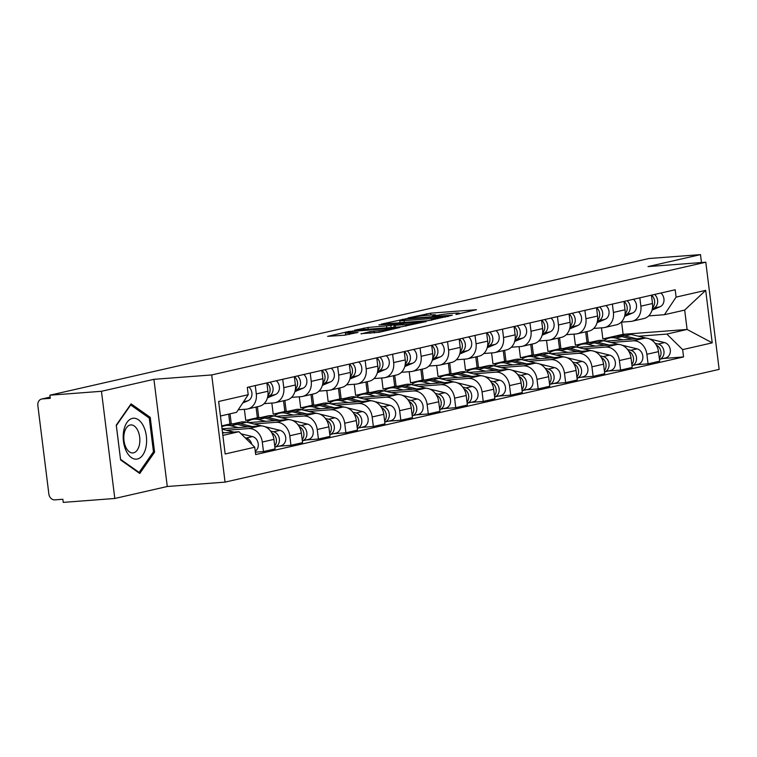 <?xml version="1.0" encoding="UTF-8"?>
<svg xmlns="http://www.w3.org/2000/svg" width="757" height="757" viewBox="0 0 757 757"><rect width="100%" height="100%" fill="white"/><g stroke="black" fill="none" stroke-linecap="round" stroke-linejoin="round"><path stroke-width="1.14" d="M455.913 314.496L476.446 309.698L430.676 313.171L408.032 317.94L413.975 317.136A9.917 0.691 -7.1 0 1 427.639 315.253L431.462 314.959A9.917 0.691 -7.1 0 1 435.767 314.997A9.917 0.691 -7.1 0 1 434.064 315.612L432.256 316.294L437.622 315.338A9.917 0.691 -7.1 0 1 451.295 313.464L455.108 313.171A9.917 0.691 -7.1 0 1 459.414 313.209A9.917 0.691 -7.1 0 1 457.711 313.814L455.913 314.496M361.07 333.676L379.002 332.314L399.933 327.478L348.532 331.519L327.611 336.363L344.473 335.2L358.004 332.427L348.958 333.004A8.289 0.577 -7.1 0 1 345.362 332.966A8.289 0.577 -7.1 0 1 349.706 331.916A8.289 0.577 -7.1 0 1 358.212 330.894L388.341 328.604A8.289 0.577 -7.1 0 1 391.946 328.642A8.289 0.577 -7.1 0 1 387.603 329.692A8.289 0.577 -7.1 0 1 379.096 330.714L369.804 331.689L361.108 333.922M211.705 374.942L153.926 379.323L101.457 391.293L49.896 395.201L648.938 258.525L700.499 254.617L648.02 266.587L705.798 262.206L211.705 374.942L225.056 482.124L719.15 369.388L705.798 262.206M428.481 320.637L452.336 315.196L406.566 318.669L381.367 324.1L428.481 320.637M426.276 321.536L401.607 326.769L354.484 330.232L368.016 327.459L390.858 325.463L397.179 323.958L378.926 324.857L426.276 321.536M101.457 391.293L114.799 498.475L63.247 502.383L62.859 499.26L54.826 499.866A6.311 5.176 -102.9 0 1 48.864 494.009L37.85 405.582A6.311 5.176 -102.9 0 1 41.626 399.034L50.132 397.094M114.799 498.475L167.278 486.505L225.056 482.124M49.896 395.201L50.284 398.324L42.25 398.939A6.311 5.176 -102.9 0 0 41.626 399.034M701.484 262.537L700.499 254.617M639.835 297.823L640.876 306.169A14.525 11.913 77.1 0 1 632.19 321.223L643.81 318.574A14.525 11.913 -102.9 0 0 652.496 303.519L651.455 295.173M590.725 342.268L587.006 342.543L585.672 331.84M610.975 342.505L633.155 340.82A14.525 11.913 77.1 0 1 646.866 354.295L658.486 351.636A14.525 11.913 -102.9 0 0 644.784 338.171L605.42 341.152M658.486 351.636L659.678 361.165L648.058 363.824L635.719 364.76M632.19 321.223A14.525 11.913 77.1 0 1 630.742 321.441L621.185 322.17M560.918 348.712L559.555 337.802M646.866 354.295L648.058 363.824M574.005 334.121L575.386 345.201L580.07 344.842M612.366 304.096L613.407 312.433A14.525 11.913 77.1 0 1 604.72 327.497L616.34 324.848A14.525 11.913 -102.9 0 0 625.027 309.783L623.986 301.447M563.255 348.532L559.537 348.816L558.202 338.105M608.25 371.025L620.589 370.088L632.209 367.438L631.016 357.91A14.525 11.913 -102.9 0 0 617.315 344.435L577.951 347.416M604.72 327.497A14.525 11.913 77.1 0 1 603.272 327.715L593.715 328.434M533.448 354.976L532.086 344.066M583.505 348.769L605.685 347.085A14.525 11.913 77.1 0 1 619.396 360.559L620.589 370.088M546.535 340.385L547.917 351.466L552.601 351.116M584.896 310.361L585.937 318.706A14.525 11.913 77.1 0 1 577.25 333.761L588.87 331.112A14.525 11.913 -102.9 0 0 597.557 316.048L596.516 307.711M535.786 354.796L532.067 355.08L530.733 344.378M580.78 377.289L593.119 376.352L604.739 373.703L603.547 364.174A14.525 11.913 -102.9 0 0 589.845 350.699L550.481 353.689M577.25 333.761A14.525 11.913 77.1 0 1 575.803 333.979L566.245 334.708M505.979 361.24L504.616 350.33M556.035 355.033L578.216 353.358A14.525 11.913 77.1 0 1 591.927 366.823L593.119 376.352M519.065 346.649L520.447 357.73L525.131 357.38M557.426 316.634L558.467 324.971A14.525 11.913 77.1 0 1 549.781 340.035L561.401 337.376A14.525 11.913 -102.9 0 0 570.087 322.321L569.046 313.975M508.316 361.07L504.597 361.354L503.263 350.642M553.31 383.562L565.649 382.626L577.269 379.976L576.077 370.438A14.525 11.913 -102.9 0 0 562.375 356.973L523.011 359.954M549.781 340.035A14.525 11.913 77.1 0 1 548.333 340.253L538.776 340.972M478.509 367.514L477.147 356.604M528.566 361.307L550.746 359.622A14.525 11.913 77.1 0 1 564.457 373.097L565.649 382.626M491.596 352.923L492.977 364.003L497.661 363.644M529.957 322.898L530.998 331.235A14.525 11.913 77.1 0 1 522.311 346.299L533.931 343.65A14.525 11.913 -102.9 0 0 542.618 328.585L541.577 320.249M480.846 367.334L477.128 367.618L475.793 356.907M525.841 389.827L538.18 388.89L549.8 386.24L548.607 376.712A14.525 11.913 -102.9 0 0 534.906 363.237L495.542 366.218M522.311 346.299A14.525 11.913 77.1 0 1 520.863 346.517L511.306 347.236M451.04 373.778L449.677 362.868M501.096 367.571L523.276 365.886A14.525 11.913 77.1 0 1 536.987 379.361L538.18 388.89M464.126 359.187L465.508 370.268L470.192 369.918M502.487 329.163L503.528 337.508A14.525 11.913 77.1 0 1 494.841 352.563L506.461 349.914A14.525 11.913 -102.9 0 0 515.148 334.849L514.107 326.513M453.377 373.598L449.658 373.882L448.324 363.18M498.371 396.091L510.71 395.154L522.33 392.505L521.138 382.976A14.525 11.913 -102.9 0 0 507.436 369.501L468.072 372.491M494.841 352.563A14.525 11.913 77.1 0 1 493.394 352.781L483.837 353.51M423.57 380.052L422.207 369.142M473.627 373.835L495.807 372.16A14.525 11.913 77.1 0 1 509.518 385.625L510.71 395.154M436.657 365.451L438.038 376.532L442.722 376.182M475.018 335.436L476.058 343.773A14.525 11.913 77.1 0 1 467.372 358.837L478.992 356.178A14.525 11.913 -102.9 0 0 487.678 341.123L486.637 332.777M425.907 379.872L422.188 380.156L420.854 369.444M470.901 402.364L483.24 401.428L494.86 398.778L493.668 389.24A14.525 11.913 -102.9 0 0 479.966 375.775L440.602 378.755M467.372 358.837A14.525 11.913 77.1 0 1 465.924 359.055L456.367 359.774M396.1 386.316L394.738 375.406M446.157 380.109L468.346 378.424A14.525 11.913 77.1 0 1 482.048 391.899L483.24 401.428M409.187 371.725L410.568 382.805L415.252 382.446M447.548 341.7L448.589 350.037A14.525 11.913 77.1 0 1 439.902 365.101L451.522 362.452A14.525 11.913 -102.9 0 0 460.209 347.387L459.168 339.051M398.437 386.136L394.719 386.42L393.385 375.709M443.432 408.629L455.771 407.692L467.391 405.042L466.198 395.514A14.525 11.913 -102.9 0 0 452.497 382.039L413.133 385.02M439.902 365.101A14.525 11.913 77.1 0 1 438.464 365.319L428.897 366.038M368.631 392.58L367.268 381.67M418.687 386.373L440.877 384.688A14.525 11.913 77.1 0 1 454.579 398.163L455.771 407.692M381.717 377.989L383.099 389.07L387.783 388.72M420.078 347.965L421.119 356.31A14.525 11.913 77.1 0 1 412.433 371.365L424.052 368.716A14.525 11.913 -102.9 0 0 432.739 353.651L431.698 345.315M370.968 392.4L367.249 392.684L365.915 381.982M415.962 414.893L428.301 413.956L439.921 411.306L438.729 401.778A14.525 11.913 -102.9 0 0 425.027 388.303L385.663 391.293M412.433 371.365A14.525 11.913 77.1 0 1 410.994 371.583L401.428 372.312M341.161 398.854L339.798 387.944M391.218 392.637L413.407 390.962A14.525 11.913 77.1 0 1 427.109 404.427L428.301 413.956M354.248 384.253L355.629 395.334L360.313 394.984M392.609 354.238L393.649 362.575A14.525 11.913 77.1 0 1 384.963 377.639L396.583 374.98A14.525 11.913 -102.9 0 0 405.269 359.925L404.229 351.579M343.508 398.674L339.779 398.958L338.445 388.246M388.492 421.166L400.832 420.23L412.451 417.58L411.259 408.042A14.525 11.913 -102.9 0 0 397.557 394.577L358.193 397.557M384.963 377.639A14.525 11.913 77.1 0 1 383.525 377.857L373.958 378.576M313.691 405.118L312.329 394.208M363.748 398.911L385.938 397.226A14.525 11.913 77.1 0 1 399.639 410.701L400.832 420.23M326.778 390.527L328.16 401.607L332.843 401.248M365.139 360.502L366.18 368.839A14.525 11.913 77.1 0 1 357.493 383.903L369.113 381.254A14.525 11.913 -102.9 0 0 377.8 366.189L376.759 357.853M316.038 404.938L312.31 405.222L310.976 394.511M361.023 427.431L373.362 426.494L384.982 423.844L383.79 414.316A14.525 11.913 -102.9 0 0 370.088 400.841L330.724 403.822M357.493 383.903A14.525 11.913 77.1 0 1 356.055 384.121L346.488 384.849M286.222 411.382L284.859 400.472M336.278 405.175L358.468 403.49A14.525 11.913 77.1 0 1 372.17 416.965L373.362 426.494M299.308 396.791L300.69 407.872L305.374 407.521M337.669 366.767L338.71 375.112A14.525 11.913 77.1 0 1 330.024 390.167L341.644 387.518A14.525 11.913 -102.9 0 0 350.33 372.463L349.289 364.117M288.568 411.202L284.84 411.486L283.506 400.784M333.553 433.695L345.892 432.767L357.512 430.108L356.32 420.58A14.525 11.913 -102.9 0 0 342.618 407.105L303.254 410.095M330.024 390.167A14.525 11.913 77.1 0 1 328.585 390.385L319.019 391.114M258.752 417.656L257.389 406.746M308.809 411.439L330.998 409.764A14.525 11.913 77.1 0 1 344.7 423.229L345.892 432.767M271.839 403.055L273.22 414.145L277.904 413.786M310.2 373.04L311.241 381.377A14.525 11.913 77.1 0 1 302.554 396.441L314.174 393.782A14.525 11.913 -102.9 0 0 322.861 378.727L321.82 370.381M261.099 417.476L257.371 417.76L256.036 407.048M306.083 439.968L318.423 439.032L330.043 436.382L328.85 426.844A14.525 11.913 -102.9 0 0 315.149 413.379L275.785 416.359M302.554 396.441A14.525 11.913 77.1 0 1 301.116 396.659L291.549 397.378M231.282 423.92L230.024 413.824M281.339 417.713L303.529 416.028A14.525 11.913 77.1 0 1 317.23 429.503L318.423 439.032M244.369 409.329L245.751 420.409L250.435 420.05M282.73 379.304L283.771 387.641A14.525 11.913 77.1 0 1 275.084 402.705L286.704 400.056A14.525 11.913 -102.9 0 0 295.391 384.991L294.35 376.655M233.629 423.74L229.901 424.024L228.671 414.126M278.614 446.233L290.953 445.296L302.573 442.646L301.39 433.118A14.525 11.913 -102.9 0 0 287.679 419.643L248.315 422.624M275.084 402.705A14.525 11.913 77.1 0 1 273.646 402.923L264.079 403.651M253.869 423.977L276.059 422.292A14.525 11.913 77.1 0 1 289.761 435.767L290.953 445.296M221.735 426.418L222.965 426.323M255.26 385.568L256.301 393.914A14.525 11.913 77.1 0 1 247.615 408.969L259.235 406.32A14.525 11.913 -102.9 0 0 267.921 391.265L266.88 382.919M255.364 452.184L263.483 451.569L275.103 448.91L273.92 439.382A14.525 11.913 -102.9 0 0 260.209 425.917L222.028 428.803M247.615 408.969A14.525 11.913 77.1 0 1 246.176 409.187L238.228 409.792M226.4 430.241L248.589 428.566A14.525 11.913 77.1 0 1 262.291 442.031L263.483 451.569M221.669 425.898L229.901 424.024M245.751 420.409L257.371 417.76M273.22 414.145L284.84 411.486M300.69 407.872L312.31 405.222M328.16 401.607L339.779 398.958M355.629 395.334L367.249 392.684M383.099 389.07L394.719 386.42M410.568 382.805L422.188 380.156M438.038 376.532L449.658 373.882M465.508 370.268L477.128 367.618M492.977 364.003L504.597 361.354M520.447 357.73L532.067 355.08M547.917 351.466L559.537 348.816M575.386 345.201L587.006 342.543M638.444 336.231L666.841 334.083L687.101 329.456L684.678 310.086L664.428 314.704L648.654 315.906M601.474 327.847L602.856 338.928L607.54 338.578M602.856 338.928L623.106 334.31L687.101 329.456L712.223 342.855L682.644 349.602L666.841 334.083M623.106 334.31L621.582 322.141M664.428 314.704L676.105 297.104L705.685 290.357L712.223 342.855M222.851 435.379L238.957 431.708L254.749 447.226L255.667 454.569L683.552 356.944L682.644 349.602M254.749 447.226L225.17 453.982L218.631 401.484L248.211 394.728L236.544 412.338L220.438 416.009M676.105 297.104L675.187 289.761L247.293 387.385L248.211 394.728M153.926 379.323L167.278 486.505M120.6 459.944L139.761 473.475L154.579 452.194L150.246 417.372L131.084 403.841L116.256 425.122L120.6 459.944M238.957 431.708L222.549 432.947M588.388 342.438L587.025 331.528M663.189 358.487L683.552 356.944M705.685 290.357L684.678 310.086M148.467 417.504L150.246 417.372M153.122 452.298L154.579 452.194M447.69 316.104L406.935 319.009L401.447 319.993A9.917 0.691 -7.1 0 0 399.743 320.599A9.917 0.691 -7.1 0 0 404.049 320.637L431.518 318.555A9.917 0.691 -7.1 0 0 445.182 316.672L447.69 316.104L447.756 316.634M405.847 324.592A8.289 0.577 -7.1 0 0 414.353 323.57A8.289 0.577 -7.1 0 0 418.697 322.51A8.289 0.577 -7.1 0 0 415.091 322.482L404.475 323.286L393.886 325.387L405.847 324.592L406.036 326.144M603.897 340.782A18.944 15.537 77.1 0 1 609.461 337.972L615.801 336.534A18.944 15.537 77.1 0 1 621.847 336.6L632.218 339.117M609.461 337.972A18.944 15.537 77.1 0 1 615.507 338.048L622.85 339.827M656.31 345.088A7.892 6.472 77.1 0 1 659.3 358.146M617.315 336.278A18.944 15.537 77.1 0 1 618.791 335.843A18.944 15.537 77.1 0 1 624.837 335.919L636.646 338.786M618.791 335.843L625.131 334.405A18.944 15.537 77.1 0 1 631.177 334.471L646.45 338.18M655.089 343.271L658.23 344.038A7.892 6.472 77.1 0 1 663.984 351.627A7.892 6.472 77.1 0 1 659.451 359.338L665.554 357.947A7.892 6.472 77.1 0 0 670.333 350.33A7.892 6.472 77.1 0 0 664.57 342.59L658.23 344.038M649.487 338.918L664.57 342.59M652.335 308.771L653.764 308.175A7.892 6.472 -102.9 0 0 657.653 301.967A7.892 6.472 -102.9 0 0 654.54 294.473M652.004 310.143L660.104 306.727A7.892 6.472 -102.9 0 0 663.993 300.52A7.892 6.472 -102.9 0 0 660.88 293.025M652.506 307.702A7.892 6.472 -102.9 0 0 651.55 295.154M576.427 347.047A18.944 15.537 77.1 0 1 581.991 344.246L588.331 342.798A18.944 15.537 77.1 0 1 594.377 342.864L604.748 345.391M581.991 344.246A18.944 15.537 77.1 0 1 588.038 344.312L595.381 346.1M628.84 351.352A7.892 6.472 77.1 0 1 631.83 364.41M589.845 342.543A18.944 15.537 77.1 0 1 591.321 342.117A18.944 15.537 77.1 0 1 597.368 342.183L609.177 345.05M591.321 342.117L597.661 340.669A18.944 15.537 77.1 0 1 603.707 340.735L618.98 344.444M627.619 349.535L630.761 350.302A7.892 6.472 77.1 0 1 636.514 357.9A7.892 6.472 77.1 0 1 631.981 365.603M622.017 345.192L637.101 348.854A7.892 6.472 77.1 0 1 642.863 356.594A7.892 6.472 77.1 0 1 638.085 364.212L631.981 365.612M548.957 353.311A18.944 15.537 77.1 0 1 554.521 350.51L560.861 349.062A18.944 15.537 77.1 0 1 566.908 349.128L577.279 351.655M554.521 350.51A18.944 15.537 77.1 0 1 560.568 350.576L567.911 352.365M601.37 357.626A7.892 6.472 77.1 0 1 604.36 370.684M562.375 348.816A18.944 15.537 77.1 0 1 563.851 348.381A18.944 15.537 77.1 0 1 569.907 348.447L581.707 351.324M563.851 348.381L570.191 346.933A18.944 15.537 77.1 0 1 576.238 346.999L591.51 350.718M600.15 355.809L603.291 356.566A7.892 6.472 77.1 0 1 609.044 364.164A7.892 6.472 77.1 0 1 604.512 371.867L610.615 370.485A7.892 6.472 77.1 0 0 615.394 362.858A7.892 6.472 77.1 0 0 609.631 355.128L603.291 356.566M594.548 351.456L609.631 355.128M143.546 426.276A20.515 11.648 85.7 0 0 126.987 422.415A20.515 11.648 85.7 0 0 126.258 451.115A20.515 11.648 85.7 0 0 142.818 454.985A20.515 11.648 85.7 0 0 143.546 426.276M137.755 430.43A14.052 7.977 85.7 0 0 130.772 424.923A14.052 7.977 85.7 0 0 124.29 432.985A14.052 7.977 85.7 0 0 125.917 447.434A14.052 7.977 85.7 0 0 132.901 452.932A14.052 7.977 85.7 0 0 139.383 444.879A14.052 7.977 85.7 0 0 137.755 430.43M139.108 472.434L120.543 459.319L116.341 425.585L130.706 404.957L149.261 418.072L153.472 451.806L139.108 472.434L138.361 472.491M624.866 315.044L626.294 314.439A7.892 6.472 -102.9 0 0 630.184 308.231A7.892 6.472 -102.9 0 0 627.07 300.737M624.534 316.407L632.634 312.991A7.892 6.472 -102.9 0 0 636.523 306.784A7.892 6.472 -102.9 0 0 633.41 299.289M625.036 313.966A7.892 6.472 -102.9 0 0 624.08 301.418M597.396 321.309L598.825 320.713A7.892 6.472 -102.9 0 0 602.714 314.496A7.892 6.472 -102.9 0 0 599.601 307.011M597.065 322.681L605.165 319.265A7.892 6.472 -102.9 0 0 609.054 313.057A7.892 6.472 -102.9 0 0 605.941 305.563M597.566 320.23A7.892 6.472 -102.9 0 0 596.611 307.692M521.488 359.584A18.944 15.537 77.1 0 1 527.052 356.774L533.392 355.336A18.944 15.537 77.1 0 1 539.438 355.402L549.809 357.919M527.052 356.774A18.944 15.537 77.1 0 1 533.098 356.85L540.441 358.629M573.901 363.89A7.892 6.472 77.1 0 1 576.891 376.948M534.906 355.08A18.944 15.537 77.1 0 1 536.382 354.645A18.944 15.537 77.1 0 1 542.438 354.721L554.238 357.588M536.382 354.645L542.722 353.207A18.944 15.537 77.1 0 1 548.768 353.273L564.041 356.982M572.68 362.073L575.822 362.84A7.892 6.472 77.1 0 1 581.575 370.428A7.892 6.472 77.1 0 1 577.042 378.14L583.145 376.749A7.892 6.472 77.1 0 0 587.924 369.132A7.892 6.472 77.1 0 0 582.161 361.392L575.822 362.84M567.078 357.72L582.161 361.392M494.018 365.849A18.944 15.537 77.1 0 1 499.582 363.048L505.922 361.6A18.944 15.537 77.1 0 1 511.969 361.666L522.339 364.193M499.582 363.048A18.944 15.537 77.1 0 1 505.629 363.114L512.972 364.902M546.431 370.154A7.892 6.472 77.1 0 1 549.421 383.222M507.436 361.344A18.944 15.537 77.1 0 1 508.912 360.919A18.944 15.537 77.1 0 1 514.968 360.985L526.768 363.852M508.912 360.919L515.252 359.471A18.944 15.537 77.1 0 1 521.299 359.537L536.571 363.246M545.21 368.337L548.352 369.104A7.892 6.472 77.1 0 1 554.105 376.702A7.892 6.472 77.1 0 1 549.573 384.405L555.676 383.014A7.892 6.472 77.1 0 0 560.454 375.396A7.892 6.472 77.1 0 0 554.692 367.656L548.352 369.104M539.609 363.994L554.692 367.656M466.549 372.113A18.944 15.537 77.1 0 1 472.113 369.312L478.452 367.864A18.944 15.537 77.1 0 1 484.499 367.93L494.87 370.457M472.113 369.312A18.944 15.537 77.1 0 1 478.159 369.378L485.502 371.167M518.961 376.428A7.892 6.472 77.1 0 1 521.952 389.486M479.966 367.618A18.944 15.537 77.1 0 1 481.443 367.183A18.944 15.537 77.1 0 1 487.499 367.249L499.298 370.126M481.443 367.183L487.782 365.735A18.944 15.537 77.1 0 1 493.829 365.801L509.101 369.52M517.741 374.611L520.882 375.368A7.892 6.472 77.1 0 1 526.635 382.966A7.892 6.472 77.1 0 1 522.103 390.678L528.206 389.287A7.892 6.472 77.1 0 0 532.985 381.66A7.892 6.472 77.1 0 0 527.222 373.93L520.882 375.368M512.139 370.258L527.222 373.93M569.926 327.573L571.355 326.977A7.892 6.472 -102.9 0 0 575.244 320.769A7.892 6.472 -102.9 0 0 572.131 313.275M569.595 328.945L577.695 325.529A7.892 6.472 -102.9 0 0 581.584 319.322A7.892 6.472 -102.9 0 0 578.471 311.827M570.097 326.504A7.892 6.472 -102.9 0 0 569.141 313.956M542.457 333.846L543.886 333.241A7.892 6.472 -102.9 0 0 547.775 327.033A7.892 6.472 -102.9 0 0 544.662 319.539M542.126 335.209L550.225 331.793A7.892 6.472 -102.9 0 0 554.115 325.586A7.892 6.472 -102.9 0 0 551.001 318.091M542.627 332.768A7.892 6.472 -102.9 0 0 541.671 320.22M514.987 340.111L516.416 339.514A7.892 6.472 -102.9 0 0 520.305 333.298A7.892 6.472 -102.9 0 0 517.192 325.813M514.656 341.483L522.756 338.067A7.892 6.472 -102.9 0 0 526.645 331.859A7.892 6.472 -102.9 0 0 523.532 324.365M515.157 339.032A7.892 6.472 -102.9 0 0 514.202 326.494M439.079 378.386A18.944 15.537 77.1 0 1 444.643 375.586L450.983 374.138A18.944 15.537 77.1 0 1 457.029 374.204L467.4 376.721M444.643 375.586A18.944 15.537 77.1 0 1 450.689 375.652L458.032 377.431M491.492 382.692A7.892 6.472 77.1 0 1 494.482 395.75M452.497 373.882A18.944 15.537 77.1 0 1 453.973 373.447A18.944 15.537 77.1 0 1 460.029 373.523L471.829 376.39M453.973 373.447L460.313 372.009A18.944 15.537 77.1 0 1 466.359 372.075L481.632 375.784M490.271 380.875L493.413 381.642A7.892 6.472 77.1 0 1 499.166 389.23A7.892 6.472 77.1 0 1 494.633 396.942L500.737 395.551A7.892 6.472 77.1 0 0 505.515 387.934A7.892 6.472 77.1 0 0 499.752 380.194L493.413 381.642M484.669 376.522L499.752 380.194M487.517 346.384L488.946 345.779A7.892 6.472 -102.9 0 0 492.835 339.571A7.892 6.472 -102.9 0 0 489.722 332.077M487.186 347.747L495.286 344.331A7.892 6.472 -102.9 0 0 499.175 338.124A7.892 6.472 -102.9 0 0 496.062 330.629M487.688 345.306A7.892 6.472 -102.9 0 0 486.732 332.758M411.609 384.651A18.944 15.537 77.1 0 1 417.173 381.85L423.513 380.402A18.944 15.537 77.1 0 1 429.56 380.468L439.931 382.995M417.173 381.85A18.944 15.537 77.1 0 1 423.22 381.916L430.563 383.704M464.022 388.956A7.892 6.472 77.1 0 1 467.012 402.024M425.027 380.146A18.944 15.537 77.1 0 1 426.503 379.721A18.944 15.537 77.1 0 1 432.559 379.787L444.359 382.654M426.503 379.721L432.843 378.273A18.944 15.537 77.1 0 1 438.899 378.339L454.162 382.058M462.801 387.139L465.943 387.906A7.892 6.472 77.1 0 1 471.696 395.504A7.892 6.472 77.1 0 1 467.164 403.207L473.267 401.816A7.892 6.472 77.1 0 0 478.046 394.198A7.892 6.472 77.1 0 0 472.283 386.458L465.943 387.906M457.2 382.796L472.283 386.458M460.048 352.648L461.477 352.043A7.892 6.472 -102.9 0 0 465.366 345.835A7.892 6.472 -102.9 0 0 462.253 338.341M459.726 354.011L467.817 350.595A7.892 6.472 -102.9 0 0 471.706 344.388A7.892 6.472 -102.9 0 0 468.592 336.893M460.218 351.57A7.892 6.472 -102.9 0 0 459.262 339.022M384.14 390.915A18.944 15.537 77.1 0 1 389.704 388.114L396.043 386.666A18.944 15.537 77.1 0 1 402.09 386.732L412.461 389.259M389.704 388.114A18.944 15.537 77.1 0 1 395.75 388.18L403.093 389.969M436.552 395.23A7.892 6.472 77.1 0 1 439.543 408.288M397.557 386.42A18.944 15.537 77.1 0 1 399.034 385.985A18.944 15.537 77.1 0 1 405.09 386.051L416.889 388.928M399.034 385.985L405.373 384.537A18.944 15.537 77.1 0 1 411.43 384.603L426.693 388.322M435.332 393.413L438.473 394.17A7.892 6.472 77.1 0 1 444.227 401.768A7.892 6.472 77.1 0 1 439.694 409.48L445.797 408.089A7.892 6.472 77.1 0 0 450.576 400.462A7.892 6.472 77.1 0 0 444.813 392.732L438.473 394.17M429.73 389.06L444.813 392.732M432.578 358.913L434.007 358.316A7.892 6.472 -102.9 0 0 437.896 352.1A7.892 6.472 -102.9 0 0 434.783 344.615M432.256 360.285L440.347 356.869A7.892 6.472 -102.9 0 0 444.236 350.661A7.892 6.472 -102.9 0 0 441.123 343.167M432.749 357.834A7.892 6.472 -102.9 0 0 431.793 345.296M356.67 397.188A18.944 15.537 77.1 0 1 362.234 394.388L368.574 392.94A18.944 15.537 77.1 0 1 374.62 393.006L384.991 395.523M362.234 394.388A18.944 15.537 77.1 0 1 368.281 394.454L375.623 396.233M409.083 401.494A7.892 6.472 77.1 0 1 412.073 414.552M370.088 392.684A18.944 15.537 77.1 0 1 371.564 392.258A18.944 15.537 77.1 0 1 377.62 392.325L389.42 395.192M371.564 392.258L377.904 390.811A18.944 15.537 77.1 0 1 383.96 390.877L399.223 394.586M407.862 399.677L411.004 400.444A7.892 6.472 77.1 0 1 416.757 408.032A7.892 6.472 77.1 0 1 412.224 415.744L418.328 414.353A7.892 6.472 77.1 0 0 423.106 406.736A7.892 6.472 77.1 0 0 417.344 398.996L411.004 400.444M402.26 395.324L417.344 398.996M405.109 365.186L406.537 364.581A7.892 6.472 -102.9 0 0 410.426 358.373A7.892 6.472 -102.9 0 0 407.313 350.879M404.787 366.549L412.877 363.133A7.892 6.472 -102.9 0 0 416.766 356.925A7.892 6.472 -102.9 0 0 413.653 349.431M405.279 364.108A7.892 6.472 -102.9 0 0 404.323 351.56M329.2 403.453A18.944 15.537 77.1 0 1 334.764 400.652L341.104 399.204A18.944 15.537 77.1 0 1 347.151 399.27L357.522 401.797M334.764 400.652A18.944 15.537 77.1 0 1 340.811 400.718L348.163 402.506M381.613 407.758A7.892 6.472 77.1 0 1 384.603 420.826M342.618 398.958A18.944 15.537 77.1 0 1 344.094 398.523A18.944 15.537 77.1 0 1 350.15 398.589L361.95 401.456M344.094 398.523L350.434 397.075A18.944 15.537 77.1 0 1 356.49 397.141L371.753 400.86M380.393 405.951L383.534 406.708A7.892 6.472 77.1 0 1 389.287 414.306A7.892 6.472 77.1 0 1 384.755 422.009L390.858 420.627A7.892 6.472 77.1 0 0 395.637 413A7.892 6.472 77.1 0 0 389.874 405.26L383.534 406.708M374.791 401.598L389.874 405.26M377.639 371.45L379.068 370.845A7.892 6.472 -102.9 0 0 382.957 364.637A7.892 6.472 -102.9 0 0 379.844 357.143M377.317 372.813L385.408 369.397A7.892 6.472 -102.9 0 0 389.297 363.19A7.892 6.472 -102.9 0 0 386.184 355.695M377.809 370.372A7.892 6.472 -102.9 0 0 376.854 357.824M301.731 409.726A18.944 15.537 77.1 0 1 307.295 406.916L313.635 405.468A18.944 15.537 77.1 0 1 319.681 405.544L330.052 408.061M307.295 406.916A18.944 15.537 77.1 0 1 313.341 406.982L320.694 408.771M354.144 414.032A7.892 6.472 77.1 0 1 357.134 427.09M315.149 405.222A18.944 15.537 77.1 0 1 316.625 404.787A18.944 15.537 77.1 0 1 322.681 404.853L334.48 407.73M316.625 404.787L322.965 403.339A18.944 15.537 77.1 0 1 329.021 403.405L344.284 407.124M352.923 412.215L356.064 412.972A7.892 6.472 77.1 0 1 361.818 420.57A7.892 6.472 77.1 0 1 357.285 428.282L363.388 426.891A7.892 6.472 77.1 0 0 368.167 419.264A7.892 6.472 77.1 0 0 362.404 411.534L356.064 412.972M347.321 407.862L362.404 411.534M350.169 377.715L351.598 377.118A7.892 6.472 -102.9 0 0 355.487 370.911A7.892 6.472 -102.9 0 0 352.374 363.417M349.848 379.087L357.938 375.671A7.892 6.472 -102.9 0 0 361.827 369.463A7.892 6.472 -102.9 0 0 358.714 361.969M350.34 376.636A7.892 6.472 -102.9 0 0 349.384 364.098M274.261 415.99A18.944 15.537 77.1 0 1 279.825 413.19L286.165 411.742A18.944 15.537 77.1 0 1 292.211 411.808L302.582 414.325M279.825 413.19A18.944 15.537 77.1 0 1 285.872 413.256L293.224 415.035M326.674 420.296A7.892 6.472 77.1 0 1 329.664 433.354M287.679 411.486A18.944 15.537 77.1 0 1 289.155 411.06A18.944 15.537 77.1 0 1 295.211 411.127L307.011 413.994M289.155 411.06L295.495 409.613A18.944 15.537 77.1 0 1 301.551 409.679L316.814 413.388M325.453 418.479L328.595 419.246A7.892 6.472 77.1 0 1 334.348 426.834A7.892 6.472 77.1 0 1 329.815 434.546L335.919 433.155A7.892 6.472 77.1 0 0 340.697 425.538A7.892 6.472 77.1 0 0 334.935 417.798L328.595 419.246M319.851 414.126L334.935 417.798M322.7 383.988L324.128 383.383A7.892 6.472 -102.9 0 0 328.018 377.175A7.892 6.472 -102.9 0 0 324.904 369.681M322.378 385.351L330.468 381.935A7.892 6.472 -102.9 0 0 334.357 375.727A7.892 6.472 -102.9 0 0 331.244 368.233M322.87 382.91A7.892 6.472 -102.9 0 0 321.914 370.362M246.791 422.255A18.944 15.537 77.1 0 1 252.355 419.454L258.695 418.006A18.944 15.537 77.1 0 1 264.742 418.072L275.113 420.599M252.355 419.454A18.944 15.537 77.1 0 1 258.402 419.52L265.754 421.308M299.204 426.57A7.892 6.472 77.1 0 1 302.194 439.628M260.209 417.76A18.944 15.537 77.1 0 1 261.685 417.325A18.944 15.537 77.1 0 1 267.741 417.391L279.541 420.258M261.685 417.325L268.025 415.877A18.944 15.537 77.1 0 1 274.081 415.943L289.344 419.662M297.984 424.753L301.125 425.51A7.892 6.472 77.1 0 1 306.878 433.108A7.892 6.472 77.1 0 1 302.346 440.811L308.449 439.429A7.892 6.472 77.1 0 0 313.228 431.802A7.892 6.472 77.1 0 0 307.465 424.062L301.125 425.51M292.382 420.4L307.465 424.062M295.23 390.252L296.659 389.647A7.892 6.472 -102.9 0 0 300.548 383.439A7.892 6.472 -102.9 0 0 297.435 375.945M294.908 391.615L302.999 388.209A7.892 6.472 -102.9 0 0 306.888 381.992A7.892 6.472 -102.9 0 0 303.775 374.497M295.4 389.174A7.892 6.472 -102.9 0 0 294.445 376.636M221.792 426.863A18.944 15.537 77.1 0 1 224.886 425.718L231.226 424.27A18.944 15.537 77.1 0 1 237.272 424.346L247.643 426.863M224.886 425.718A18.944 15.537 77.1 0 1 230.932 425.784L238.285 427.573M271.735 432.834A7.892 6.472 77.1 0 1 274.725 445.892M232.74 424.024A18.944 15.537 77.1 0 1 234.216 423.589A18.944 15.537 77.1 0 1 240.272 423.655L252.072 426.532M234.216 423.589L240.556 422.141A18.944 15.537 77.1 0 1 246.612 422.217L261.875 425.926M270.514 431.017L273.656 431.783A7.892 6.472 77.1 0 1 279.409 439.372A7.892 6.472 77.1 0 1 274.876 447.084L280.979 445.693A7.892 6.472 77.1 0 0 285.758 438.066A7.892 6.472 77.1 0 0 279.995 430.336L273.656 431.783M264.912 426.664L279.995 430.336M267.76 396.517L269.189 395.92A7.892 6.472 -102.9 0 0 273.078 389.713A7.892 6.472 -102.9 0 0 269.965 382.219M267.439 397.889L275.529 394.473A7.892 6.472 -102.9 0 0 279.418 388.265A7.892 6.472 -102.9 0 0 276.305 380.771M267.931 395.438A7.892 6.472 -102.9 0 0 266.975 382.9M222.463 432.275L224.602 432.796M245.145 437.792L246.186 438.048A7.892 6.472 77.1 0 1 251.731 444.255M222.085 429.191L233.97 432.086M241.105 433.827L252.526 436.6A7.892 6.472 77.1 0 1 258.146 443.205A7.892 6.472 77.1 0 1 255.251 451.229M242.742 402.979L248.059 400.737A7.892 6.472 -102.9 0 0 251.949 394.529A7.892 6.472 -102.9 0 0 248.835 387.035M289.761 435.767L301.39 433.118M317.23 429.503L328.85 426.844M344.7 423.229L356.32 420.58M372.17 416.965L383.79 414.316M399.639 410.701L411.259 408.042M427.109 404.427L438.729 401.778M454.579 398.163L466.198 395.514M482.048 391.899L493.668 389.24M509.518 385.625L521.138 382.976M536.987 379.361L548.607 376.712M564.457 373.097L576.077 370.438M591.927 366.823L603.547 364.174M619.396 360.559L631.016 357.91M262.291 442.031L273.92 439.382M248.589 428.566L260.209 425.917M276.059 422.292L287.679 419.643M283.771 387.641L295.391 384.991M303.529 416.028L315.149 413.379M311.241 381.377L322.861 378.727M330.998 409.764L342.618 407.105M338.71 375.112L350.33 372.463M358.468 403.49L370.088 400.841M366.18 368.839L377.8 366.189M385.938 397.226L397.557 394.577M393.649 362.575L405.269 359.925M413.407 390.962L425.027 388.303M421.119 356.31L432.739 353.651M440.877 384.688L452.497 382.039M448.589 350.037L460.209 347.387M468.346 378.424L479.966 375.775M476.058 343.773L487.678 341.123M495.807 372.16L507.436 369.501M503.528 337.508L515.148 334.849M523.276 365.886L534.906 363.237M530.998 331.235L542.618 328.585M550.746 359.622L562.375 356.973M558.467 324.971L570.087 322.321M578.216 353.358L589.845 350.699M585.937 318.706L597.557 316.048M605.685 347.085L617.315 344.435M613.407 312.433L625.027 309.783M633.155 340.82L644.784 338.171M640.876 306.169L652.496 303.519M256.301 393.914L267.921 391.265M50.132 397.141L42.25 398.939M457.777 314.287L457.711 313.814M426.598 315.338L426.399 313.758M430.903 315.007L430.676 313.171M402.355 319.785L402.289 319.255M404.276 322.473L404.049 320.637M431.727 320.249L431.518 318.555M445.248 317.202L445.182 316.672M363.947 329.626L363.748 328.046M368.243 329.304L368.016 327.459M386.808 327.895L386.581 326.059M391.114 327.563L390.858 325.463M396.706 324.677L396.64 324.147M395.457 327.242L395.23 325.396M370.003 333.26L369.804 331.689M374.299 332.938L374.072 331.093M379.285 332.257L379.096 330.714M349.147 334.518L348.958 333.004M348.608 332.096L348.532 331.519M352.876 331.452L352.809 330.932M621.847 336.6L615.507 338.048M631.177 334.471L624.837 335.919M653.764 308.175L660.104 306.727M594.377 342.864L588.038 344.312M603.707 340.735L597.368 342.183M637.101 348.854L630.761 350.302M566.908 349.128L560.568 350.576M576.238 346.999L569.907 348.447M626.294 314.439L632.634 312.991M598.825 320.713L605.165 319.265M539.438 355.402L533.098 356.85M548.768 353.273L542.438 354.721M511.969 361.666L505.629 363.114M521.299 359.537L514.968 360.985M484.499 367.93L478.159 369.378M493.829 365.801L487.499 367.249M571.355 326.977L577.695 325.529M543.886 333.241L550.225 331.793M516.416 339.514L522.756 338.067M457.029 374.204L450.689 375.652M466.359 372.075L460.029 373.523M488.946 345.779L495.286 344.331M429.56 380.468L423.22 381.916M438.899 378.339L432.559 379.787M461.477 352.043L467.817 350.595M402.09 386.732L395.75 388.18M411.43 384.603L405.09 386.051M434.007 358.316L440.347 356.869M374.62 393.006L368.281 394.454M383.96 390.877L377.62 392.325M406.537 364.581L412.877 363.133M347.151 399.27L340.811 400.718M356.49 397.141L350.15 398.589M379.068 370.845L385.408 369.397M319.681 405.544L313.341 406.982M329.021 403.405L322.681 404.853M351.598 377.118L357.938 375.671M292.211 411.808L285.872 413.256M301.551 409.679L295.211 411.127M324.128 383.383L330.468 381.935M264.742 418.072L258.402 419.52M274.081 415.943L267.741 417.391M296.659 389.647L302.999 388.209M237.272 424.346L230.932 425.784M246.612 422.217L240.272 423.655M269.189 395.92L275.529 394.473M252.526 436.6L246.186 438.048M243.546 401.768L248.059 400.737M459.508 313.947L459.414 313.209M435.862 315.745L435.767 314.997M448.135 316.54L448.059 315.972M400.018 322.794L399.743 320.599M397.245 324.554L397.179 323.958M418.782 323.239L418.697 322.51M394.123 327.336L393.886 325.387M392.031 329.342L391.946 328.642M345.627 335.086L345.362 332.966"/></g></svg>
